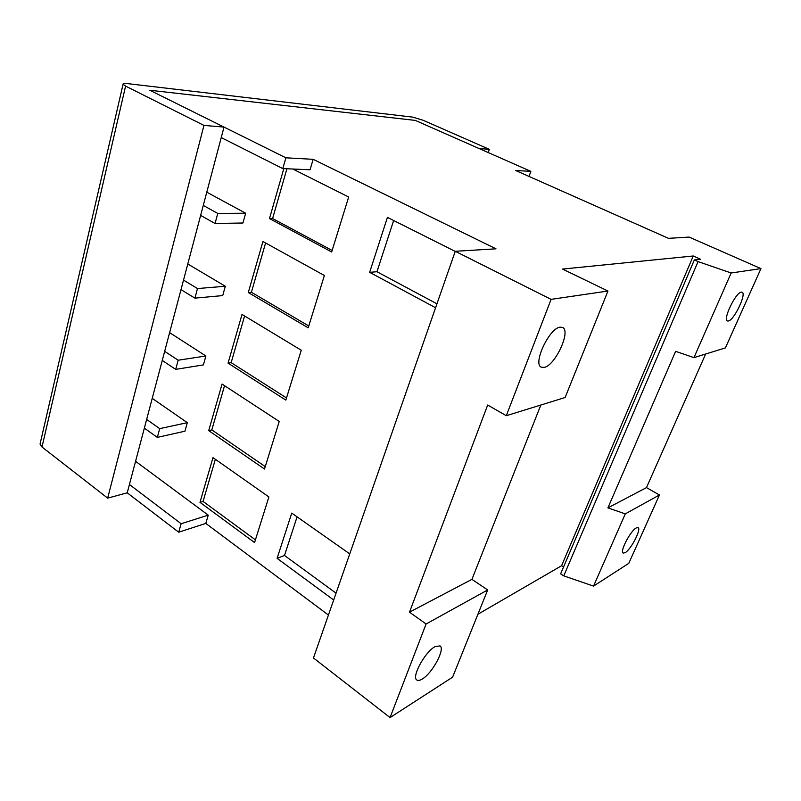 <?xml version="1.0" encoding="UTF-8"?>
<svg xmlns="http://www.w3.org/2000/svg" width="801" height="801" viewBox="0 0 801 801"><rect width="100%" height="100%" fill="white"/><g stroke="black" fill="none" stroke-linecap="round" stroke-linejoin="round"><path stroke-width="1.2" d="M332.135 250.463L272.6 218.533L286.908 168.771M308.775 325.977L251.404 292.265L265.582 242.973M286.508 397.937L231.159 362.653L244.585 315.974M265.261 466.613L211.824 429.917L224.54 385.681M255.409 539.874L203.074 501.426L215.349 459.303M625.191 552.67L623.168 553.08C619.563 551.839 630.397 530.903 636.184 527.969L638.077 527.629C641.621 528.96 631.068 549.426 625.191 552.67M741.265 292.105L742.096 292.175C746.852 293.536 734.116 320.21 728.389 321.011L727.408 320.961C722.592 319.759 735.638 292.485 741.265 292.105M607.909 507.884L646.487 487.609L659.443 494.988L625.291 513.872L607.909 507.884L675.633 351.329L693.956 357.636L725.396 347.904L760.95 268.615L689.1 237.076L668.465 238.338L515.694 170.513L530.863 171.354L415.268 120.4L149.797 90.243L285.887 157.807L313.151 159.319L495.989 248.821L455.258 251.294L551.098 299.364L506.292 415.709L565.126 397.506L607.959 291.033L551.098 299.364M705.651 354.012L646.487 487.609M180.996 289.632L194.913 298.142L197.497 288.55L183.519 280.1M162.263 360.45L175.689 369.371L178.162 360.22L164.666 351.349M144.35 428.114L157.336 437.396L159.689 428.655L146.653 419.414M200.64 215.429L215.058 223.479L217.772 213.416L203.284 205.426M292.806 169.021L348.675 197.016L331.664 251.985L269.486 218.563L272.6 218.533M269.486 218.563L283.794 168.641M248.29 292.545L262.918 241.501L324.385 275.504L308.205 327.829L248.29 292.545L251.404 292.265M228.055 363.163L242.012 314.423L301.266 350.237L285.837 400.1L228.055 363.163L231.159 362.653M208.721 430.628L222.067 384.059L279.229 421.456L264.51 469.036L208.721 430.628L211.824 429.917M199.99 502.347L212.986 457.631L268.886 496.95L254.568 542.557L199.99 502.347L203.074 501.426M333.677 599.989L277.096 558.337L291.744 513.091L349.747 553.881M277.096 558.337L284.505 555.463L297.081 516.845M328.43 615.028L205.797 523.423L208.24 515.143L181.136 523.734L129.432 484.505M208.24 515.143L135.569 461.306M157.336 437.396L184.941 431.188L187.314 422.658L159.689 428.655M152.23 398.357L187.314 422.658M175.689 369.371L203.404 364.906L205.887 355.984L178.162 360.22M169.622 332.645L205.887 355.984M194.913 298.142L222.718 295.579L225.321 286.247L197.497 288.55M187.784 263.99L225.321 286.247M215.058 223.479L242.933 223.008L245.657 213.236L217.772 213.416M206.788 192.18L245.657 213.236M221.236 137.582L282.793 168.59L310.067 169.772L313.151 159.319M435.574 307.744L369.651 272.32L387.424 217.391L455.218 251.394M369.651 272.32L376.961 271.729L393.651 220.515M181.136 523.734L178.703 532.214L127.229 492.825L224.01 127.089L203.955 125.407L107.664 498.132L127.229 492.825M205.797 523.423L178.703 532.214M625.291 513.872L593.541 586.102L563.754 575.859L698.061 261.587L731.163 272.981L693.956 357.636M659.443 494.988L628.795 563.333L593.541 586.102M529.01 176.43L530.863 171.354M760.95 268.615L731.163 272.981M563.754 575.859L560.63 573.866L694.347 259.925L698.061 261.587M563.554 566.998L561.581 565.746L693.235 255.99L700.535 259.254L694.347 259.925M285.887 157.807L282.793 168.59M561.581 565.746L477.907 614.257M607.959 291.033L562.532 269.076L693.235 255.99M422.267 679.028C419.844 680.51 418.042 680.84 416.85 680.009C411.293 677.145 424.93 651.984 434.923 646.697L439.989 645.886C445.466 648.81 432.39 673.22 422.267 679.028M390.057 717.586L452.595 677.175L487.689 589.947L426.092 623.999L390.057 717.586L313.461 657.971L455.258 251.294M426.092 623.999L409.491 612.174L471.929 579.363L487.689 589.947M540.835 405.026L471.929 579.363M409.491 612.174L487.679 405.026L506.292 415.709M336.05 593.161L284.505 555.463M436.935 303.819L376.961 271.729M544.259 367.399L541.306 367.178C532.525 364.014 549.156 328.24 560.009 327.168L562.562 327.439C571.253 330.813 555.253 365.516 544.259 367.399M203.955 125.407L125.587 86.097L123.064 84.245C122.843 83.474 124.125 83.244 126.908 83.544L412.745 117.126L423.168 120.29L489.351 149.346L488.23 152.56M489.351 149.346L478.948 148.465L415.268 120.4L149.797 90.243L224.01 127.089M40.32 442.893L40.05 444.054L42.002 447.008L107.664 498.132M125.587 86.097L42.002 447.008M123.064 84.245L40.05 444.054"/></g></svg>
